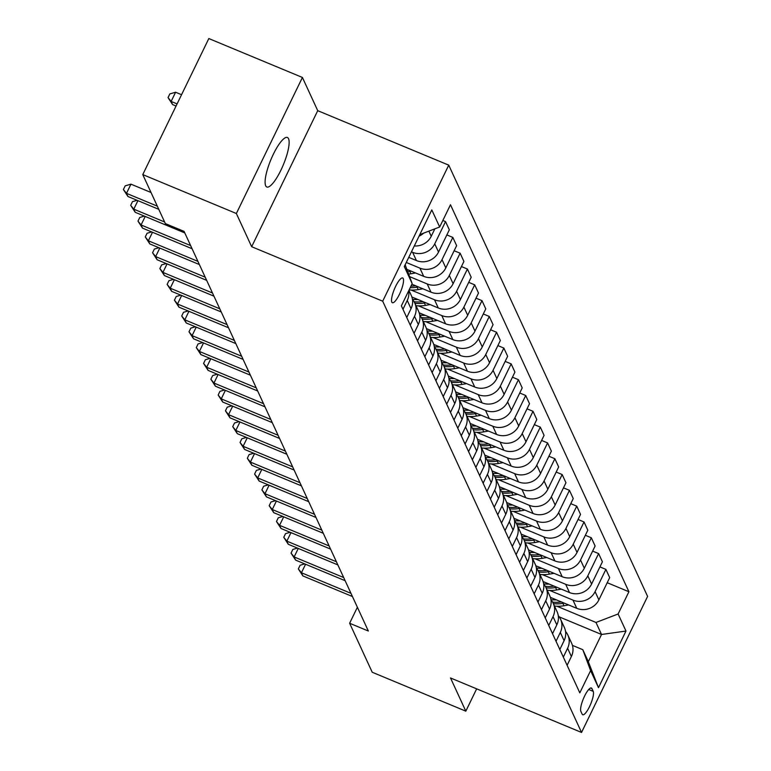<?xml version="1.0" encoding="UTF-8"?>
<svg xmlns="http://www.w3.org/2000/svg" width="771" height="771" viewBox="0 0 771 771"><rect width="100%" height="100%" fill="white"/><g stroke="black" fill="none" stroke-linecap="round" stroke-linejoin="round"><path stroke-width="1.16" d="M265.687 185.782A26.802 6.727 112.6 0 0 266.824 186.996A26.802 6.727 112.6 0 0 282.119 167.615A26.802 6.727 112.6 0 0 288.537 138.713A26.802 6.727 112.6 0 0 287.41 137.498A26.802 6.727 112.6 0 0 272.115 156.87A26.802 6.727 112.6 0 0 265.687 185.782M391.822 302.116A13.406 3.363 112.6 0 0 392.391 302.724A13.406 3.363 112.6 0 0 400.033 293.038A13.406 3.363 112.6 0 0 403.243 278.582A13.406 3.363 112.6 0 0 402.684 277.974A13.406 3.363 112.6 0 0 395.031 287.67A13.406 3.363 112.6 0 0 391.822 302.116M302.415 77.466L236.36 213.509L251.664 246.71L317.729 110.667L302.415 77.466L208.825 38.55L142.77 174.593L165.36 223.6L184.086 231.387L368.345 631.025L349.629 623.247L372.229 672.254L465.819 711.161L476.661 688.84M317.729 110.667L448.751 165.148L647.601 596.407L581.536 732.45L382.695 301.191L448.751 165.148M593.227 691.365L591.945 688.58A12.982 3.257 112.6 0 0 591.396 687.992A12.982 3.257 112.6 0 0 583.984 697.379A12.982 3.257 112.6 0 0 580.871 711.382L582.153 714.168A12.982 3.257 112.6 0 0 582.703 714.756A12.982 3.257 112.6 0 0 590.114 705.369A12.982 3.257 112.6 0 0 593.227 691.365L588.716 689.496M618.111 613.986L625.985 631.054L598.489 687.684L590.615 670.606L582.78 649.674L588.321 661.691L601.534 634.475L595.993 622.467L618.111 613.986L628.914 591.733L450.476 204.739L439.672 226.992L419.81 234.606M405.141 264.819L412.177 283.612L401.373 305.856L579.811 692.85L590.615 670.606M412.177 283.612L404.303 266.544L431.799 209.914L439.672 226.992M236.36 213.509L142.77 174.593M251.664 246.71L382.695 301.191M581.536 732.45L450.515 677.969L465.819 711.161M357.387 607.259L349.629 623.247M559.216 616.877L601.534 634.475L625.985 631.054M582.78 649.674L572.419 645.366M556.941 606.228L595.993 622.467M550.378 597.361L576.775 608.338A16.75 15.796 -24.8 0 0 598.884 599.857L609.688 577.614L605.9 569.393L599.925 566.907M549.646 590.413L572.978 600.117A16.75 15.796 -24.8 0 0 595.096 591.636L605.9 569.393M543.092 581.556L569.48 592.533A16.75 15.796 -24.8 0 0 591.598 584.052L602.402 561.799L598.614 553.578L592.639 551.101M542.36 574.607L565.692 584.312A16.75 15.796 -24.8 0 0 587.81 575.831L598.614 553.578M535.797 565.741L562.194 576.718A16.75 15.796 -24.8 0 0 584.312 568.237L595.116 545.993L591.318 537.773L585.343 535.286M535.074 558.802L558.406 568.497A16.75 15.796 -24.8 0 0 580.524 560.016L591.318 537.773M528.511 549.935L554.908 560.912A16.75 15.796 -24.8 0 0 577.026 552.431L587.82 530.188L584.033 521.967L578.057 519.481M527.778 542.986L551.111 552.691A16.75 15.796 -24.8 0 0 573.229 544.21L584.033 521.967M521.225 534.13L547.612 545.107A16.75 15.796 -24.8 0 0 569.73 536.626L580.534 514.373L576.747 506.152L570.771 503.675M520.492 527.181L543.825 536.886A16.75 15.796 -24.8 0 0 565.943 528.405L576.747 506.152M513.929 518.314L540.326 529.292A16.75 15.796 -24.8 0 0 562.445 520.81L573.248 498.567L569.451 490.346L563.476 487.86M513.207 511.375L536.539 521.071A16.75 15.796 -24.8 0 0 558.657 512.59L569.451 490.346M506.643 502.509L533.04 513.486A16.75 15.796 -24.8 0 0 555.159 505.005L565.953 482.762L562.165 474.541L556.19 472.054M505.911 495.56L529.243 505.265A16.75 15.796 -24.8 0 0 551.361 496.784L562.165 474.541M499.357 486.703L525.745 497.68A16.75 15.796 -24.8 0 0 547.863 489.2L558.667 466.947L554.879 458.726L548.904 456.249M498.625 479.755L521.957 489.46A16.75 15.796 -24.8 0 0 544.075 480.979L554.879 458.726M492.062 470.898L518.459 481.865A16.75 15.796 -24.8 0 0 540.577 473.384L551.381 451.141L547.583 442.92L541.608 440.434M491.339 463.949L514.671 473.645A16.75 15.796 -24.8 0 0 536.789 465.164L547.583 442.92M484.776 455.083L511.173 466.06A16.75 15.796 -24.8 0 0 533.291 457.579L544.085 435.336L540.298 427.115L534.322 424.628M484.043 448.134L507.376 457.839A16.75 15.796 -24.8 0 0 529.494 449.358L540.298 427.115M477.49 439.277L503.877 450.254A16.75 15.796 -24.8 0 0 525.995 441.773L536.799 419.53L533.012 411.309L527.036 408.823M476.757 432.329L500.09 442.034A16.75 15.796 -24.8 0 0 522.208 433.553L533.012 411.309M470.194 423.472L496.591 434.439A16.75 15.796 -24.8 0 0 518.71 425.958L529.513 403.715L525.716 395.494L519.741 393.008M469.472 416.523L492.804 426.218A16.75 15.796 -24.8 0 0 514.922 417.737L525.716 395.494M462.908 407.657L489.306 418.634A16.75 15.796 -24.8 0 0 511.424 410.153L522.218 387.909L518.43 379.689L512.455 377.202M462.176 400.708L485.518 410.413A16.75 15.796 -24.8 0 0 507.626 401.932L518.43 379.689M455.622 391.851L482.01 402.828A16.75 15.796 -24.8 0 0 504.128 394.347L514.932 372.104L511.144 363.883L505.169 361.397M454.89 384.902L478.222 394.607A16.75 15.796 -24.8 0 0 500.34 386.126L511.144 363.883M448.327 376.046L474.724 387.013A16.75 15.796 -24.8 0 0 496.842 378.532L507.646 356.289L503.858 348.068L497.873 345.581M447.604 369.097L470.936 378.802A16.75 15.796 -24.8 0 0 493.055 370.321L503.858 348.068M441.041 360.23L467.438 371.208A16.75 15.796 -24.8 0 0 489.556 362.727L500.35 340.483L496.563 332.262L490.587 329.776M440.308 353.282L463.65 362.987A16.75 15.796 -24.8 0 0 485.759 354.506L496.563 332.262M433.755 344.425L460.152 355.402A16.75 15.796 -24.8 0 0 482.26 346.921L493.064 324.678L489.277 316.457L483.301 313.97M433.023 337.476L456.355 347.181A16.75 15.796 -24.8 0 0 478.473 338.7L489.277 316.457M426.459 328.619L452.856 339.597A16.75 15.796 -24.8 0 0 474.975 331.116L485.778 308.863L481.991 300.642L476.006 298.155M425.737 321.671L449.069 331.376A16.75 15.796 -24.8 0 0 471.187 322.895L481.991 300.642M419.173 312.804L445.571 323.781A16.75 15.796 -24.8 0 0 467.689 315.3L478.492 293.057L474.695 284.836L468.72 282.35M418.441 305.865L441.783 315.561A16.75 15.796 -24.8 0 0 463.891 307.08L474.695 284.836M411.887 296.999L438.285 307.976A16.75 15.796 -24.8 0 0 460.393 299.495L471.197 277.252L467.409 269.031L461.434 266.544M411.155 290.05L434.487 299.755A16.75 15.796 -24.8 0 0 456.605 291.274L467.409 269.031M411.887 284.22L430.989 292.17A16.75 15.796 -24.8 0 0 453.107 283.689L463.911 261.436L460.123 253.216L454.138 250.739M409.555 276.606L427.201 283.95A16.75 15.796 -24.8 0 0 449.32 275.469L460.123 253.216M406.837 269.349L423.703 276.355A16.75 15.796 -24.8 0 0 445.821 267.874L456.625 245.631L452.828 237.41L446.852 234.924M406.278 262.468L419.916 268.135A16.75 15.796 -24.8 0 0 442.024 259.654L452.828 237.41M408.765 257.369L416.417 260.55A16.75 15.796 -24.8 0 0 438.526 252.069L449.329 229.825L445.542 221.605L442.833 220.477M411.444 251.838L412.62 252.329A16.75 15.796 -24.8 0 0 434.738 243.848L445.542 221.605M567.109 665.306L571.388 656.478A16.75 15.796 -24.8 0 0 571.629 643.236L567.841 635.015A16.75 15.796 -24.8 0 0 565.548 631.478M628.914 591.733L607.211 582.712M563.322 657.085L567.601 648.257A16.75 15.796 -24.8 0 0 567.841 635.015M559.823 649.49L564.102 640.672A16.75 15.796 -24.8 0 0 564.343 627.43L560.556 619.209A16.75 15.796 -24.8 0 0 558.262 615.663M556.026 641.27L560.315 632.451A16.75 15.796 -24.8 0 0 560.556 619.209M552.528 633.685L556.816 624.867A16.75 15.796 -24.8 0 0 557.057 611.625L553.26 603.404A16.75 15.796 -24.8 0 0 550.976 599.857M548.74 625.464L553.029 616.646A16.75 15.796 -24.8 0 0 553.26 603.404M545.242 617.879L549.53 609.051A16.75 15.796 -24.8 0 0 549.762 595.81L545.974 587.589A16.75 15.796 -24.8 0 0 543.68 584.052M541.454 609.659L545.733 600.831A16.75 15.796 -24.8 0 0 545.974 587.589M537.956 602.064L542.235 593.246A16.75 15.796 -24.8 0 0 542.476 580.004L538.688 571.783A16.75 15.796 -24.8 0 0 536.394 568.237M534.158 593.843L538.447 585.025A16.75 15.796 -24.8 0 0 538.688 571.783M530.66 586.259L534.949 577.44A16.75 15.796 -24.8 0 0 535.19 564.199L531.392 555.978A16.75 15.796 -24.8 0 0 529.108 552.431M526.872 578.038L531.161 569.22A16.75 15.796 -24.8 0 0 531.392 555.978M523.374 570.453L527.663 561.625A16.75 15.796 -24.8 0 0 527.894 548.393L524.107 540.172A16.75 15.796 -24.8 0 0 521.813 536.626M519.587 562.232L523.866 553.414A16.75 15.796 -24.8 0 0 524.107 540.172M516.088 554.638L520.367 545.82A16.75 15.796 -24.8 0 0 520.608 532.578L516.821 524.357A16.75 15.796 -24.8 0 0 514.527 520.81M512.301 546.417L516.58 537.599A16.75 15.796 -24.8 0 0 516.821 524.357M508.793 538.833L513.081 530.014A16.75 15.796 -24.8 0 0 513.322 516.772L509.525 508.552A16.75 15.796 -24.8 0 0 507.241 505.005M505.005 530.612L509.294 521.794A16.75 15.796 -24.8 0 0 509.525 508.552M501.507 523.027L505.795 514.209A16.75 15.796 -24.8 0 0 506.027 500.967L502.239 492.746A16.75 15.796 -24.8 0 0 499.945 489.2M497.719 514.806L501.998 505.988A16.75 15.796 -24.8 0 0 502.239 492.746M494.221 507.212L498.5 498.394A16.75 15.796 -24.8 0 0 498.741 485.152L494.953 476.931A16.75 15.796 -24.8 0 0 492.659 473.394M490.433 499.001L494.712 490.173A16.75 15.796 -24.8 0 0 494.953 476.931M486.935 491.406L491.214 482.588A16.75 15.796 -24.8 0 0 491.455 469.346L487.667 461.125A16.75 15.796 -24.8 0 0 485.373 457.579M483.138 483.186L487.426 474.367A16.75 15.796 -24.8 0 0 487.667 461.125M479.639 475.601L483.928 466.783A16.75 15.796 -24.8 0 0 484.159 453.541L480.372 445.32A16.75 15.796 -24.8 0 0 478.087 441.773M475.852 467.38L480.131 458.562A16.75 15.796 -24.8 0 0 480.372 445.32M472.353 459.795L476.632 450.968A16.75 15.796 -24.8 0 0 476.873 437.726L473.086 429.505A16.75 15.796 -24.8 0 0 470.792 425.968M468.566 451.575L472.845 442.747A16.75 15.796 -24.8 0 0 473.086 429.505M465.067 443.98L469.346 435.162A16.75 15.796 -24.8 0 0 469.587 421.92L465.8 413.699A16.75 15.796 -24.8 0 0 463.506 410.153M461.27 435.76L465.559 426.941A16.75 15.796 -24.8 0 0 465.8 413.699M457.772 428.175L462.06 419.357A16.75 15.796 -24.8 0 0 462.301 406.115L458.504 397.894A16.75 15.796 -24.8 0 0 456.22 394.347M453.984 419.954L458.263 411.136A16.75 15.796 -24.8 0 0 458.504 397.894M450.486 412.369L454.765 403.541A16.75 15.796 -24.8 0 0 455.006 390.299L451.218 382.079A16.75 15.796 -24.8 0 0 448.924 378.542M446.698 404.149L450.977 395.321A16.75 15.796 -24.8 0 0 451.218 382.079M443.2 396.554L447.479 387.736A16.75 15.796 -24.8 0 0 447.72 374.494L443.932 366.273A16.75 15.796 -24.8 0 0 441.638 362.727M439.403 388.333L443.691 379.515A16.75 15.796 -24.8 0 0 443.932 366.273M435.904 380.749L440.193 371.93A16.75 15.796 -24.8 0 0 440.434 358.688L436.637 350.468A16.75 15.796 -24.8 0 0 434.352 346.921M432.117 372.528L436.396 363.71A16.75 15.796 -24.8 0 0 436.637 350.468M428.618 364.943L432.897 356.115A16.75 15.796 -24.8 0 0 433.138 342.873L429.351 334.653A16.75 15.796 -24.8 0 0 427.057 331.116M424.831 356.722L429.11 347.894A16.75 15.796 -24.8 0 0 429.351 334.653M421.332 349.128L425.611 340.31A16.75 15.796 -24.8 0 0 425.852 327.068L422.065 318.847A16.75 15.796 -24.8 0 0 419.771 315.3M417.535 340.907L421.824 332.089A16.75 15.796 -24.8 0 0 422.065 318.847M414.037 333.323L418.325 324.504A16.75 15.796 -24.8 0 0 418.566 311.262L414.769 303.042A16.75 15.796 -24.8 0 0 412.485 299.495M410.249 325.102L414.528 316.283A16.75 15.796 -24.8 0 0 414.769 303.042M406.751 317.517L411.03 308.689A16.75 15.796 -24.8 0 0 411.271 295.447L408.919 290.339M414.297 245.959A16.75 15.796 -24.8 0 0 431.24 236.263L434.844 228.842M402.963 309.296L407.242 300.468A16.75 15.796 -24.8 0 0 408.63 290.918M419.048 236.177A16.75 15.796 -24.8 0 0 423.636 233.141M588.321 661.691L598.489 687.684M305.557 564.247L301.432 572.757L350.978 593.352M302.887 575.918L298.338 568.921L301.432 572.757L302.887 575.918L352.434 596.523M298.338 568.921L300.121 565.239L304.728 563.9M556.498 599.905A32.045 30.214 155.2 0 1 550.937 599.626M568.622 604.946L563.996 605.755A32.045 30.214 155.2 0 1 554.474 606.025M561.433 601.958A32.045 30.214 155.2 0 1 552.585 602.093M553.366 603.626A32.045 30.214 -24.8 0 0 562.888 603.356L564.227 603.124M298.271 548.441L294.137 556.941L343.693 577.546M295.601 560.103L291.053 553.115L294.137 556.941L295.601 560.103L345.148 580.708M291.053 553.115L292.835 549.434L297.433 548.094M290.985 532.636L286.851 541.136L336.397 561.741M288.306 544.297L283.757 537.3L286.851 541.136L288.306 544.297L337.862 564.902M283.757 537.3L285.549 533.628L290.147 532.289M283.689 516.821L279.565 525.33L329.111 545.935M281.02 528.492L276.471 521.495L279.565 525.33L281.02 528.492L330.566 549.097M276.471 521.495L278.254 517.813L282.861 516.474M549.212 584.1A32.045 30.214 155.2 0 1 543.651 583.82M561.336 589.14L556.701 589.95A32.045 30.214 155.2 0 1 547.188 590.22M554.147 586.153A32.045 30.214 155.2 0 1 545.29 586.288M546.08 587.82A32.045 30.214 -24.8 0 0 555.592 587.541L556.932 587.309M541.926 568.294A32.045 30.214 155.2 0 1 536.356 568.005M554.05 573.335L549.415 574.135A32.045 30.214 155.2 0 1 539.893 574.414M546.851 570.338A32.045 30.214 155.2 0 1 538.004 570.482M538.784 572.005A32.045 30.214 -24.8 0 0 548.306 571.735L549.646 571.504M534.631 552.479A32.045 30.214 155.2 0 1 529.07 552.2M546.755 557.52L542.129 558.329A32.045 30.214 155.2 0 1 532.607 558.599M539.565 554.532A32.045 30.214 155.2 0 1 530.718 554.667M531.498 556.199A32.045 30.214 -24.8 0 0 541.02 555.93L542.36 555.698M276.404 501.015L272.269 509.515L321.825 530.12M273.734 512.676L269.185 505.689L272.269 509.515L273.734 512.676L323.28 533.281M269.185 505.689L270.968 502.008L275.565 500.668M527.345 536.674A32.045 30.214 155.2 0 1 521.784 536.394M539.469 541.714L534.833 542.524A32.045 30.214 155.2 0 1 525.321 542.794M532.279 538.727A32.045 30.214 155.2 0 1 523.422 538.862M524.213 540.394A32.045 30.214 -24.8 0 0 533.725 540.124L535.064 539.883M269.118 485.21L264.983 493.71L314.539 514.315M266.438 496.871L261.889 489.874L264.983 493.71L266.438 496.871L315.994 517.476M261.889 489.874L263.682 486.202L268.279 484.863M261.822 469.394L257.697 477.904L307.243 498.509M259.152 481.065L254.603 474.069L257.697 477.904L259.152 481.065L308.699 501.67M254.603 474.069L256.386 470.397L260.993 469.047M254.536 453.589L250.411 462.089L299.958 482.694M251.866 465.26L247.318 458.263L250.411 462.089L251.866 465.26L301.413 485.855M247.318 458.263L249.1 454.582L253.698 453.242M247.25 437.783L243.116 446.284L292.672 466.889M244.571 449.445L240.032 442.448L243.116 446.284L244.571 449.445L294.127 470.05M240.032 442.448L241.815 438.776L246.412 437.436M239.954 421.968L235.83 430.478L285.376 451.083M237.285 433.639L232.736 426.642L235.83 430.478L237.285 433.639L286.841 454.244M232.736 426.642L234.519 422.971L239.126 421.621M520.059 520.868A32.045 30.214 155.2 0 1 514.488 520.579M532.183 525.909L527.547 526.718A32.045 30.214 155.2 0 1 518.025 526.988M524.984 522.911A32.045 30.214 155.2 0 1 516.136 523.056M516.917 524.579A32.045 30.214 -24.8 0 0 526.439 524.309L527.778 524.078M512.763 505.053A32.045 30.214 155.2 0 1 507.202 504.774M524.887 510.103L520.261 510.903A32.045 30.214 155.2 0 1 510.739 511.173M517.698 507.106A32.045 30.214 155.2 0 1 508.85 507.251M509.631 508.773A32.045 30.214 -24.8 0 0 519.153 508.503L520.492 508.272M505.477 489.248A32.045 30.214 155.2 0 1 499.916 488.968M517.601 494.288L512.966 495.098A32.045 30.214 155.2 0 1 503.453 495.368M510.412 491.3A32.045 30.214 155.2 0 1 501.555 491.435M502.345 492.968A32.045 30.214 -24.8 0 0 511.857 492.698L513.207 492.457M498.191 473.442A32.045 30.214 155.2 0 1 492.621 473.153M510.315 478.483L505.68 479.292A32.045 30.214 155.2 0 1 496.158 479.562M503.116 475.485A32.045 30.214 155.2 0 1 494.269 475.63M495.059 477.153A32.045 30.214 -24.8 0 0 504.571 476.883L505.911 476.651M490.896 457.627A32.045 30.214 155.2 0 1 485.335 457.348M503.02 462.677L498.394 463.477A32.045 30.214 155.2 0 1 488.872 463.747M495.83 459.68A32.045 30.214 155.2 0 1 486.983 459.824M487.764 461.347A32.045 30.214 -24.8 0 0 497.285 461.077L498.625 460.846M232.669 406.163L228.544 414.673L278.09 435.268M229.999 417.834L225.45 410.837L228.544 414.673L229.999 417.834L279.545 438.429M225.45 410.837L227.233 407.155L231.84 405.816M483.61 441.822A32.045 30.214 155.2 0 1 478.049 441.542M495.734 446.862L491.098 447.672A32.045 30.214 155.2 0 1 481.586 447.941M488.544 443.874A32.045 30.214 155.2 0 1 479.687 444.009M480.478 445.542A32.045 30.214 -24.8 0 0 489.99 445.272L491.339 445.031M225.383 390.357L221.248 398.858L270.804 419.463M222.703 402.019L218.164 395.031L221.248 398.858L222.703 402.019L272.259 422.624M218.164 395.031L219.947 391.35L224.544 390.01M476.324 426.016A32.045 30.214 155.2 0 1 470.753 425.727M488.448 431.056L483.812 431.866A32.045 30.214 155.2 0 1 474.3 432.136M481.249 428.069A32.045 30.214 155.2 0 1 472.401 428.204M473.192 429.726A32.045 30.214 -24.8 0 0 482.704 429.457L484.043 429.225M218.087 374.542L213.962 383.052L263.509 403.657M215.417 386.213L210.869 379.216L213.962 383.052L215.417 386.213L264.973 406.818M210.869 379.216L212.661 375.544L217.258 374.195M469.028 410.211A32.045 30.214 155.2 0 1 463.467 409.921M481.162 415.251L476.526 416.051A32.045 30.214 155.2 0 1 467.004 416.321M473.963 412.254A32.045 30.214 155.2 0 1 465.115 412.398M465.896 413.921A32.045 30.214 -24.8 0 0 475.418 413.651L476.757 413.42M210.801 358.737L206.676 367.247L256.223 387.842M208.131 370.408L203.583 363.411L206.676 367.247L208.131 370.408L257.678 391.003M203.583 363.411L205.365 359.729L209.972 358.39M461.742 394.395A32.045 30.214 155.2 0 1 456.181 394.116M473.866 399.436L469.231 400.245A32.045 30.214 155.2 0 1 459.718 400.515M466.677 396.448A32.045 30.214 155.2 0 1 457.82 396.583M458.61 398.115A32.045 30.214 -24.8 0 0 468.122 397.846L469.472 397.605M203.515 342.931L199.381 351.431L248.937 372.036M200.846 354.593L196.297 347.605L199.381 351.431L200.846 354.593L250.392 375.198M196.297 347.605L198.08 343.924L202.677 342.584M454.456 378.59A32.045 30.214 155.2 0 1 448.886 378.301M466.58 383.63L461.945 384.44A32.045 30.214 155.2 0 1 452.432 384.71M459.381 380.643A32.045 30.214 155.2 0 1 450.534 380.778M451.324 382.31A32.045 30.214 -24.8 0 0 460.836 382.03L462.176 381.799M196.219 327.116L192.095 335.626L241.641 356.231M193.55 338.787L189.001 331.79L192.095 335.626L193.55 338.787L243.106 359.392M189.001 331.79L190.794 328.118L195.391 326.769M447.161 362.784A32.045 30.214 155.2 0 1 441.6 362.495M459.294 367.825L454.659 368.625A32.045 30.214 155.2 0 1 445.137 368.904M452.095 364.828A32.045 30.214 155.2 0 1 443.248 364.972M444.029 366.495A32.045 30.214 -24.8 0 0 453.55 366.225L454.89 365.994M188.934 311.311L184.809 319.82L234.355 340.416M186.264 322.982L181.715 315.985L184.809 319.82L186.264 322.982L235.81 343.587M181.715 315.985L183.498 312.303L188.105 310.964M181.648 295.505L177.513 304.005L227.069 324.61M178.978 307.166L174.429 300.179L177.513 304.005L178.978 307.166L228.524 327.771M174.429 300.179L176.212 296.498L180.809 295.158M174.352 279.7L170.227 288.2L219.774 308.805M171.682 291.361L167.134 284.364L170.227 288.2L171.682 291.361L221.238 311.966M167.134 284.364L168.926 280.692L173.523 279.353M167.066 263.884L162.941 272.394L212.488 292.999M164.396 275.555L159.848 268.559L162.941 272.394L164.396 275.555L213.943 296.16M159.848 268.559L161.631 264.877L166.237 263.537M159.78 248.079L155.646 256.579L205.202 277.184M157.111 259.74L152.562 252.753L155.646 256.579L157.111 259.74L206.657 280.345M152.562 252.753L154.345 249.072L158.942 247.732M152.494 232.273L148.36 240.774L197.906 261.379M149.815 243.935L145.266 236.938L148.36 240.774L149.815 243.935L199.371 264.54M145.266 236.938L147.059 233.266L151.656 231.926M145.199 216.458L141.074 224.968L190.62 245.573M142.529 228.129L137.98 221.132L141.074 224.968L142.529 228.129L192.075 248.734M137.98 221.132L139.763 217.461L144.37 216.111M137.913 200.653L133.778 209.153L164.618 221.981M135.243 212.314L130.694 205.327L133.778 209.153L135.243 212.314L184.789 232.919M130.694 205.327L132.477 201.645L137.074 200.306M439.875 346.969A32.045 30.214 155.2 0 1 434.314 346.69M451.999 352.01L447.363 352.819A32.045 30.214 155.2 0 1 437.851 353.089M444.809 349.022A32.045 30.214 155.2 0 1 435.962 349.157M436.743 350.689A32.045 30.214 -24.8 0 0 446.255 350.42L447.604 350.188M432.589 331.164A32.045 30.214 155.2 0 1 427.018 330.884M444.713 336.204L440.077 337.014A32.045 30.214 155.2 0 1 430.565 337.284M437.514 333.217A32.045 30.214 155.2 0 1 428.666 333.351M429.457 334.884A32.045 30.214 -24.8 0 0 438.969 334.604L440.308 334.373M425.293 315.358A32.045 30.214 155.2 0 1 419.732 315.069M437.427 320.399L432.791 321.199A32.045 30.214 155.2 0 1 423.269 321.478M430.228 317.401A32.045 30.214 155.2 0 1 421.38 317.546M422.161 319.069A32.045 30.214 -24.8 0 0 431.683 318.799L433.023 318.568M418.007 299.543A32.045 30.214 155.2 0 1 412.446 299.264M430.131 304.584L425.496 305.393A32.045 30.214 155.2 0 1 415.983 305.663M422.942 301.596A32.045 30.214 155.2 0 1 414.094 301.731M414.875 303.263A32.045 30.214 -24.8 0 0 424.387 302.993L425.737 302.762M422.845 288.778L418.21 289.588A32.045 30.214 155.2 0 1 409.122 289.906M415.646 285.79A32.045 30.214 155.2 0 1 410.943 286.157M410.22 287.66A32.045 30.214 -24.8 0 0 417.101 287.188L418.441 286.947M415.559 272.973L410.924 273.782A32.045 30.214 155.2 0 1 408.62 274.1M408.36 269.975A32.045 30.214 155.2 0 1 407.136 270.139M407.714 271.671A32.045 30.214 -24.8 0 0 409.815 271.373L411.155 271.141M151.02 192.499L130.954 184.153L126.492 193.348L157.323 206.165M127.947 196.509L123.399 189.512L126.492 193.348L127.947 196.509L158.778 209.326M123.399 189.512L125.191 185.84L130.954 184.153M181.561 94.717L175.595 92.231L171.133 101.425L172.588 104.586L176.058 106.032M177.089 103.902L171.133 101.425L168.039 97.589L169.822 93.917L175.595 92.231M172.588 104.586L168.039 97.589M572.978 600.117L576.775 608.338M565.692 584.312L569.48 592.533M558.406 568.497L562.194 576.718M551.111 552.691L554.908 560.912M543.825 536.886L547.612 545.107M536.539 521.071L540.326 529.292M529.243 505.265L533.04 513.486M521.957 489.46L525.745 497.68M514.671 473.645L518.459 481.865M507.376 457.839L511.173 466.06M500.09 442.034L503.877 450.254M492.804 426.218L496.591 434.439M485.518 410.413L489.306 418.634M478.222 394.607L482.01 402.828M470.936 378.802L474.724 387.013M463.65 362.987L467.438 371.208M456.355 347.181L460.152 355.402M449.069 331.376L452.856 339.597M441.783 315.561L445.571 323.781M434.487 299.755L438.285 307.976M427.201 283.95L430.989 292.17M419.916 268.135L423.703 276.355M412.62 252.329L416.417 260.55M595.096 591.636L598.884 599.857M567.601 648.257L571.388 656.478M560.315 632.451L564.102 640.672M587.81 575.831L591.598 584.052M553.029 616.646L556.816 624.867M580.524 560.016L584.312 568.237M545.733 600.831L549.53 609.051M573.229 544.21L577.026 552.431M538.447 585.025L542.235 593.246M565.943 528.405L569.73 536.626M531.161 569.22L534.949 577.44M558.657 512.59L562.445 520.81M523.866 553.414L527.663 561.625M551.361 496.784L555.159 505.005M516.58 537.599L520.367 545.82M544.075 480.979L547.863 489.2M509.294 521.794L513.081 530.014M536.789 465.164L540.577 473.384M501.998 505.988L505.795 514.209M529.494 449.358L533.291 457.579M494.712 490.173L498.5 498.394M522.208 433.553L525.995 441.773M487.426 474.367L491.214 482.588M514.922 417.737L518.71 425.958M480.131 458.562L483.928 466.783M507.626 401.932L511.424 410.153M472.845 442.747L476.632 450.968M500.34 386.126L504.128 394.347M465.559 426.941L469.346 435.162M493.055 370.321L496.842 378.532M458.263 411.136L462.06 419.357M485.759 354.506L489.556 362.727M450.977 395.321L454.765 403.541M478.473 338.7L482.26 346.921M443.691 379.515L447.479 387.736M471.187 322.895L474.975 331.116M436.396 363.71L440.193 371.93M463.891 307.08L467.689 315.3M429.11 347.894L432.897 356.115M456.605 291.274L460.393 299.495M421.824 332.089L425.611 340.31M449.32 275.469L453.107 283.689M414.528 316.283L418.325 324.504M442.024 259.654L445.821 267.874M407.242 300.468L411.03 308.689M434.738 243.848L438.526 252.069M428.878 231.127L431.24 236.263M590.586 688.021L591.945 688.58M563.996 605.755L562.888 603.356M556.701 589.95L555.592 587.541M549.415 574.135L548.306 571.735M542.129 558.329L541.02 555.93M534.833 542.524L533.725 540.124M527.547 526.718L526.439 524.309M520.261 510.903L519.153 508.503M512.966 495.098L511.857 492.698M505.68 479.292L504.571 476.883M498.394 463.477L497.285 461.077M491.098 447.672L489.99 445.272M483.812 431.866L482.704 429.457M476.526 416.051L475.418 413.651M469.231 400.245L468.122 397.846M461.945 384.44L460.836 382.03M454.659 368.625L453.55 366.225M447.363 352.819L446.255 350.42M440.077 337.014L438.969 334.604M432.791 321.199L431.683 318.799M425.496 305.393L424.387 302.993M418.21 289.588L417.101 287.188M410.924 273.782L409.815 271.373"/></g></svg>
